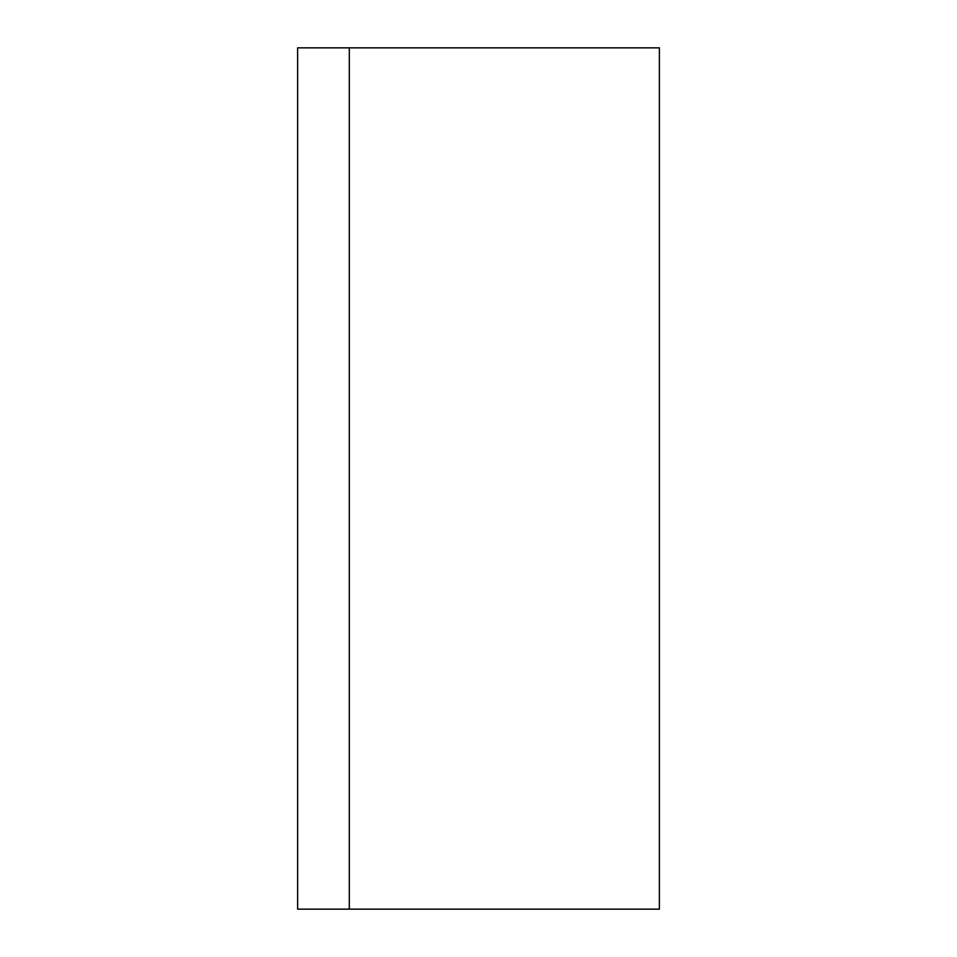 <?xml version="1.0" encoding="UTF-8"?>
<svg xmlns="http://www.w3.org/2000/svg" width="957" height="957" viewBox="0 0 957 957"><rect width="100%" height="100%" fill="white"/><g stroke="black" fill="none" stroke-linecap="round" stroke-linejoin="round"><path stroke-width="1.44" d="M349.305 47.85L297.627 47.85L297.627 909.15L349.305 909.15L349.305 47.85L659.373 47.85L659.373 909.15L349.305 909.15"/></g></svg>
